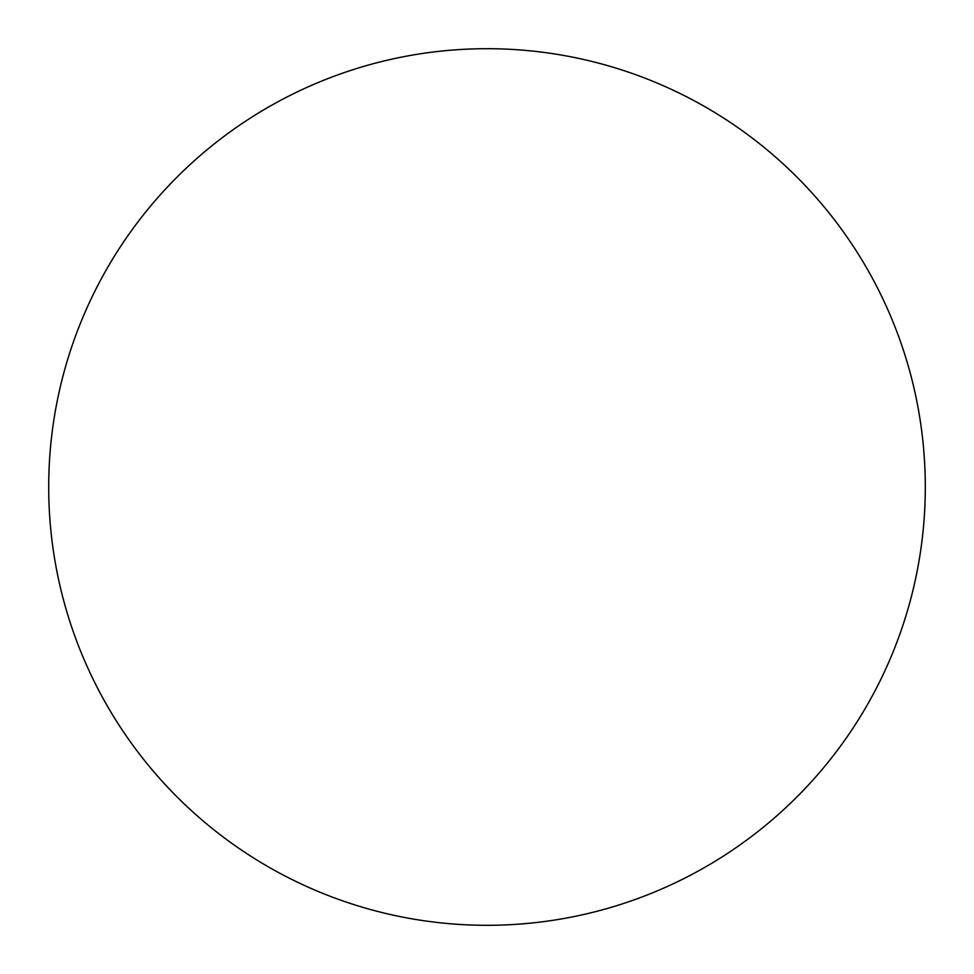 <?xml version="1.0" encoding="UTF-8"?>
<svg xmlns="http://www.w3.org/2000/svg" width="974" height="974" viewBox="0 0 974 974"><rect width="100%" height="100%" fill="white"/><g stroke="black" fill="none" stroke-linecap="round" stroke-linejoin="round"><path stroke-width="1.46" d="M925.3 487A438.3 438.3 0 0 1 487 925.3A438.3 438.3 0 0 1 48.7 487A438.3 438.3 0 0 1 487 48.7A438.3 438.3 0 0 1 925.3 487"/></g></svg>
